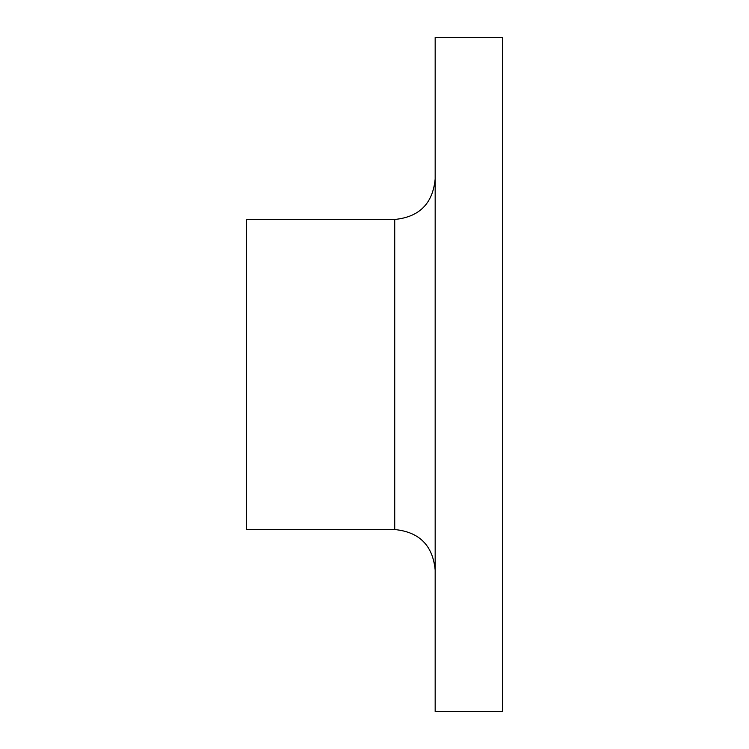 <?xml version="1.0" encoding="UTF-8"?>
<svg xmlns="http://www.w3.org/2000/svg" width="749" height="749" viewBox="0 0 749 749"><rect width="100%" height="100%" fill="white"/><g stroke="black" fill="none" stroke-linecap="round" stroke-linejoin="round"><path stroke-width="1.12" d="M502.579 711.55L502.579 37.45L435.169 37.45L435.169 711.55L502.579 711.55M394.723 529.543L394.723 219.457L246.421 219.457L246.421 529.543L394.723 529.543C419.29 531.94 432.772 545.422 435.169 569.989M394.723 219.457C419.29 217.06 432.772 203.578 435.169 179.011"/></g></svg>
